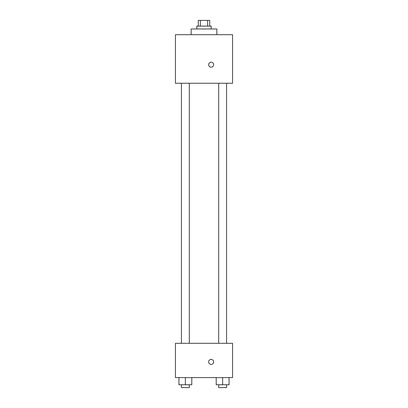 <?xml version="1.0" encoding="UTF-8"?>
<svg xmlns="http://www.w3.org/2000/svg" width="408" height="408" viewBox="0 0 408 408"><rect width="100%" height="100%" fill="white"/><g stroke="black" fill="none" stroke-linecap="round" stroke-linejoin="round"><path stroke-width="0.61" d="M200.333 26.117L200.333 20.4L198.283 20.4L198.283 26.117M200.333 20.4L209.717 20.4L209.717 26.117M207.667 26.117L207.667 20.4M196.855 28.973L196.855 26.117L211.145 26.117L211.145 28.973M216.857 34.69L216.857 28.973L191.143 28.973L191.143 34.69M175.425 34.69L232.575 34.69L232.575 83.268L175.425 83.268L175.425 34.69M211.145 67.192A2.499 2.499 0 0 1 208.978 63.444A2.499 2.499 0 0 1 213.308 63.444A2.499 2.499 0 0 1 211.145 67.192M175.425 343.306L232.575 343.306L232.575 377.599L175.425 377.599L175.425 343.306M211.145 364.38A2.499 2.499 0 0 1 208.978 360.631A2.499 2.499 0 0 1 213.308 360.631A2.499 2.499 0 0 1 211.145 364.38M216.204 377.599L216.204 384.744L229.061 384.744L229.061 377.599L229.061 384.744M222.63 384.744L222.63 377.599M226.573 384.744L226.573 387.6L218.688 387.6L218.688 384.744M178.939 377.599L178.939 384.744L191.796 384.744L191.796 377.599L191.796 384.744M185.37 384.744L185.37 377.599M189.312 384.744L189.312 387.6L181.427 387.6L181.427 384.744M218.688 83.268L218.688 343.306M226.573 83.268L226.573 343.306M189.312 343.306L189.312 83.268M181.427 343.306L181.427 83.268"/></g></svg>
